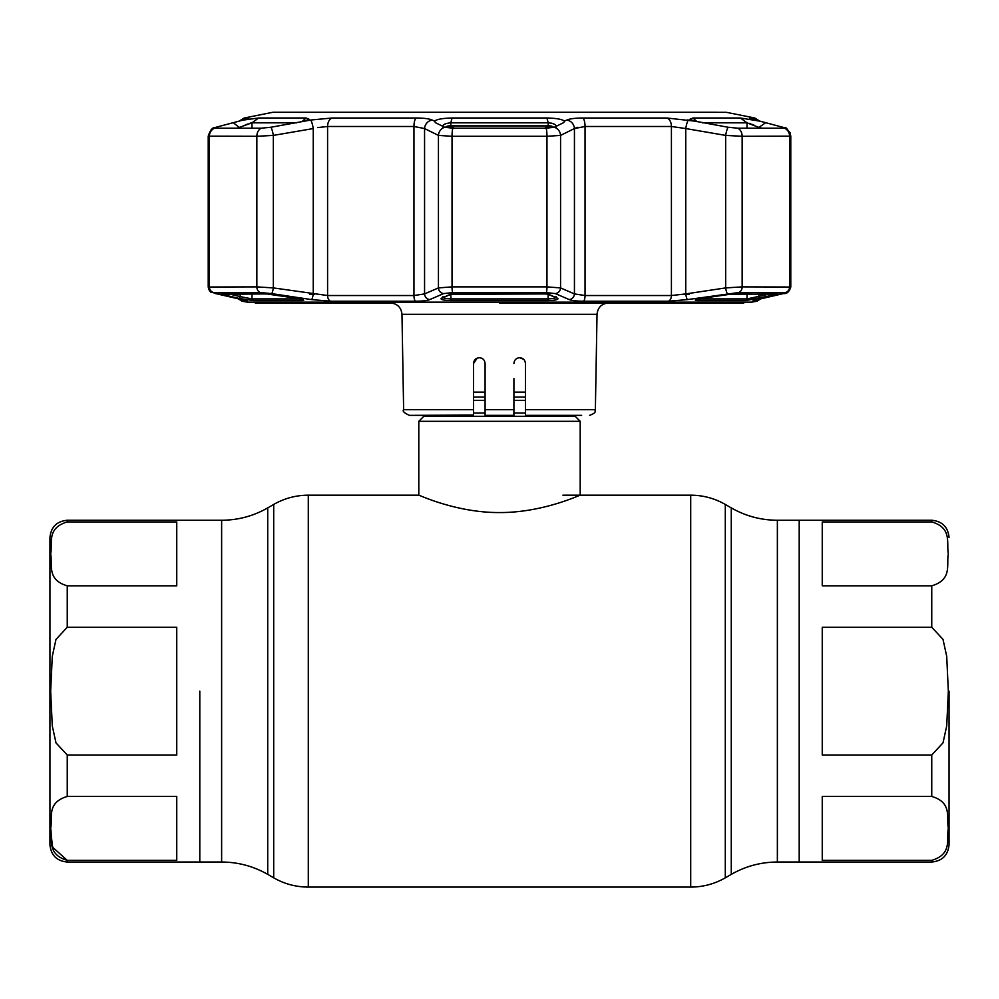 <?xml version="1.0" encoding="UTF-8"?>
<svg xmlns="http://www.w3.org/2000/svg" width="999" height="999" viewBox="0 0 999 999"><rect width="100%" height="100%" fill="white"/><g stroke="black" fill="none" stroke-linecap="round" stroke-linejoin="round"><path stroke-width="1.5" d="M199.8 691.133L199.8 862.025L199.8 691.133M931.755 521.928L822.252 521.928L822.252 585.814L931.755 585.814C952.759 579.582 946.178 564.273 948.338 553.821C946.253 543.381 952.559 527.934 931.755 521.928L931.755 520.254L799.2 520.254L799.2 862.025L799.2 520.254L777.372 520.254C760.926 520.179 745.554 516.058 731.268 507.892L725.299 504.445C714.585 498.326 703.046 495.229 690.709 495.179L562.899 495.179M574.462 415.359A4.608 4.608 0 0 0 575.199 416.308L423.801 416.308A4.608 4.608 0 0 0 424.538 415.359M575.199 416.308L580.194 421.303L580.194 495.179C580.869 494.53 543.206 512.762 499.45 512.562C455.944 512.774 418.119 494.542 418.806 495.179L308.291 495.179C295.954 495.229 284.415 498.326 273.701 504.445L273.701 877.821L267.732 874.375L267.732 507.892L273.701 504.445M423.801 416.308L418.806 421.303L418.806 495.179M525.437 392.12L513.911 392.12M485.089 392.12L473.563 392.12M580.194 421.303L418.806 421.303M176.748 755.019L176.748 627.247L67.245 627.247L55.969 639.447L52.273 656.455L50.662 691.133L52.285 725.911L55.994 742.894L67.245 755.019L176.748 755.019M176.748 796.453L67.245 796.453C46.241 802.684 52.822 817.994 50.662 828.446C52.747 838.885 46.441 854.332 67.245 860.339L176.748 860.339L176.748 796.453M67.245 520.254C56.743 521.278 50.974 527.035 49.95 537.537L49.95 844.729C50.974 855.231 56.743 861.001 67.245 862.025L221.628 862.025L221.628 520.254L67.245 520.254L67.245 521.928C46.241 528.171 52.822 543.481 50.662 553.933C52.747 564.36 46.441 579.807 67.245 585.814L176.748 585.814L176.748 521.928L67.245 521.928M67.245 862.025L67.245 860.339L52.697 847.302L50.699 831.593M49.95 691.133L49.95 832.342M822.252 691.133L822.252 755.019L931.755 755.019L943.031 742.819L946.727 725.811L948.338 691.133L946.715 656.355L943.006 639.372L931.755 627.247L822.252 627.247L822.252 691.133M822.252 860.339L931.755 860.339C952.759 854.108 946.178 838.798 948.338 828.346C946.253 817.906 952.559 802.459 931.755 796.453L822.252 796.453L822.252 860.339M931.755 860.339L931.755 862.025C942.257 861.001 948.026 855.231 949.05 844.729L949.05 691.133M523.688 359.353L519.667 357.717C523.139 358.029 525.062 359.952 525.437 363.486L525.437 409.69L595.367 409.69L597.027 314.298L401.973 314.298C401.198 307.392 397.352 303.621 390.447 302.972L255.419 302.972L253.409 302.16M481.506 358.142L479.333 357.717C482.804 358.029 484.715 359.952 485.089 363.486L485.089 415.359L513.911 415.359L513.911 378.596M478.996 357.729L477.16 358.142L473.563 363.486L473.563 415.359L409.403 415.359L473.563 415.084M473.563 373.851L473.563 363.486C473.938 359.952 475.849 358.029 479.333 357.717C482.792 358.029 484.715 359.952 485.089 363.486L485.089 378.571M525.437 415.084L525.437 409.69M517.507 358.142L519.018 357.754M581.63 415.359L525.437 415.359M523.713 359.365L519.667 357.717C516.196 358.042 514.273 359.965 513.911 363.486M513.911 409.69L485.089 409.69L485.089 415.359M745.591 302.16L743.581 302.972L499.5 302.972M311.151 119.98L332.143 118.007L416.221 118.007C423.976 118.057 429.32 118.756 432.267 120.08L434.515 121.154C436.788 119.281 442.657 118.232 452.085 117.994L546.915 117.994C556.343 118.232 562.2 119.281 564.485 121.154L566.733 120.08C569.705 118.756 575.049 118.057 582.779 118.007L666.857 118.007L694.879 121.154L689.772 119.331L692.944 117.994L740.359 117.994L759.864 121.154L749.662 118.144M750.449 118.556L752.459 119.206M752.534 119.231L753.446 119.48M691.645 120.617L689.098 120.192M786.513 128.659L790.072 132.73L790.783 136.176L742.145 136.289L725.661 135.402L685.751 128.559A8.641 1.486 99.5 0 1 688.461 120.08L687.562 119.942M214.935 293.394A5.769 4.371 -76.7 0 0 215.359 293.519L241.471 299.538A5.769 4.371 -77.4 0 0 241.77 299.6L246.728 301.211L242.02 301.211L247.415 302.16L751.585 302.16L756.98 301.211L752.272 301.211L757.23 299.6L785.164 292.57L738.436 292.57L687.462 299.6L668.294 301.211L583.491 301.211C576.623 301.161 571.878 300.624 569.28 299.6A5.769 5.357 -67.1 0 0 574.437 293.918L585.039 295.529L671.415 295.529L685.751 293.918L685.751 128.559L671.415 126.486L585.039 126.486L574.437 128.559A8.641 8.017 64.3 0 0 566.733 120.08L566.645 120.13M434.515 121.154L435.452 122.69L444.692 127.248L452.897 128.197L546.103 128.197L554.308 127.248L563.823 122.54L564.485 121.154M697.202 300.612C693.481 300.324 695.167 299.55 702.26 298.301L732.492 293.906L777.309 294.33L745.666 300.612L697.202 300.612A1.723 1.311 -90 0 0 698.289 299.051M569.28 299.6L555.344 293.594L546.228 292.57L452.772 292.57L443.656 293.594A5.769 5.357 -113.9 0 1 438.436 287.912L452.035 286.888L546.965 286.888L560.564 287.912L574.437 293.918L574.437 128.559L577.36 127.323M545.067 293.906L548.701 294.33L557.692 298.301C558.853 299.55 555.619 300.324 547.952 300.612L451.048 300.612C443.381 300.324 440.147 299.55 441.308 298.301A1.723 1.611 66.4 0 0 442.058 298.177L451.048 294.205A1.723 1.611 -114.2 0 1 450.299 294.33L545.029 293.931L453.933 293.906M727.422 293.594A5.769 0.987 -98.8 0 1 725.661 287.912L742.145 286.888L790.783 287.025L790.783 136.176C788.036 129.545 785.963 126.723 784.54 127.735L765.709 122.69L758.84 127.397L747.015 122.827L702.472 122.827M215.734 293.594A5.769 4.371 -76.7 0 1 215.359 293.519L215.359 293.519C210.714 291.196 210.414 294.368 208.217 287.025L256.855 286.888L273.339 287.912A5.769 0.987 98.8 0 1 271.578 293.594L260.564 292.57L213.836 292.57L241.77 299.6M216.071 127.248L214.598 128.197L261.201 128.197L270.879 127.248A8.641 1.474 80 0 1 273.339 135.402L256.855 136.289L208.217 136.176C210.177 130.32 212.25 127.51 214.473 127.735L214.735 127.635M270.879 127.248L310.539 120.08A8.641 1.486 80.5 0 1 313.249 128.559L273.339 135.402L273.339 287.912L327.585 295.529L413.961 295.529L424.563 293.918L438.436 287.912L438.436 135.402L424.563 128.559L413.961 126.486L327.585 126.486L317.67 127.585M245.155 125.037L248.002 123.913M250.025 123.239L250.674 123.052M449.1 122.927L450.786 122.827C444.667 123.426 442.07 124.95 442.994 127.397M449.5 122.889L450.786 122.827L450.786 125.787M556.006 127.397C556.93 124.95 554.333 123.426 548.214 122.827L549.787 122.914M550.811 123.052L551.523 123.189M552.222 123.364L553.109 123.639M752.409 124.45L753.783 125.012M546.915 117.994L548.214 122.827L450.786 122.827L452.085 117.994M689.248 294.205L684.19 294.205M314.81 294.205L309.752 294.205M755.694 120.08A8.641 6.531 -75.6 0 1 756.206 120.18L765.709 122.69L759.864 121.154L754.782 118.007L750.124 118.007A8.641 8.492 90 0 1 753.346 119.418M781.018 128.197L782.554 127.148M761.9 128.197L758.84 127.397L758.84 128.197M694.879 121.154L728.121 127.248L737.799 128.197L784.402 128.197A8.641 8.054 90 0 1 789.61 136.289L789.61 286.888A5.769 5.37 -90 0 1 785.164 292.57M698.888 298.913L747.015 298.913L770.179 293.931M702.26 298.301L728.096 294.33M776.298 293.931A1.723 1.311 76.6 0 0 777.309 294.33M760.451 298.301A1.723 1.311 -103.1 0 1 758.84 296.591L758.84 293.931M222.702 293.931A1.723 1.311 103.4 0 1 221.691 294.33L266.508 293.906L296.74 298.301C303.833 299.55 305.519 300.324 301.798 300.612A1.723 1.311 -90 0 1 300.711 299.051M301.798 300.612L253.334 300.612L238.549 298.301A1.723 1.311 -76.9 0 0 240.16 296.591L251.985 298.913L300.112 298.913M238.549 298.301L221.691 294.33M442.994 296.591C442.045 297.852 444.642 298.614 450.786 298.913L548.214 298.913C554.358 298.614 556.955 297.852 556.006 296.591M441.308 298.301L450.299 294.33M545.029 293.931L547.952 294.205A1.723 1.611 -65.8 0 0 548.701 294.33M557.692 298.301A1.723 1.611 113.6 0 1 556.942 298.177L556.418 297.09M747.015 128.197L747.015 122.827L740.359 117.994M749.35 123.352L750.873 123.864M765.709 122.69L767.282 123.102M442.607 126.211L443.206 125.175M443.868 124.638L445.192 123.913M443.656 293.594L429.72 299.6A5.769 5.357 -112.9 0 1 424.563 293.918L424.563 128.559A8.641 8.017 115.7 0 1 432.267 120.08L432.155 120.042M217.982 128.197L216.446 127.148L236.089 121.928M310.539 120.08L309.752 120.217M242.295 120.342A8.641 6.531 75.6 0 1 242.794 120.18A8.641 6.531 75.6 0 1 243.306 120.08L258.641 117.994L306.056 117.994L309.228 119.331L304.121 121.154M245.654 119.418A8.641 8.492 -90 0 1 248.876 118.007L243.306 120.08M554.308 127.248A8.641 8.004 63.2 0 1 560.564 135.402L546.965 136.289L452.035 136.289L438.436 135.402A8.641 8.004 116.8 0 1 444.692 127.248M429.72 299.6C427.085 300.637 422.352 301.174 415.509 301.211L330.706 301.211L311.538 299.6L271.578 293.594M313.249 128.559L313.249 293.918A5.769 0.987 98.3 0 1 311.538 299.6M246.728 301.211L246.753 301.211A5.769 5.657 90 0 1 244.468 300.262L245.579 300.574M247.14 301.099L246.441 300.786M246.378 300.761L245.392 300.474M783.266 293.594A5.769 4.371 76.7 0 0 783.641 293.519A5.769 4.371 76.7 0 0 784.065 293.394M687.462 299.6A5.769 0.987 -98.3 0 1 685.751 293.918L725.661 287.912L725.661 135.402A8.641 1.474 100 0 1 728.121 127.248M555.344 293.594A5.769 5.357 -66.1 0 0 560.564 287.912L560.564 135.402L574.437 128.559M266.933 293.918A1.723 1.349 -90 0 1 266.733 293.931L270.904 294.33M296.74 298.301L302.959 299.737L302.385 298.539M296.528 122.827L251.985 122.827L237.1 128.197M212.512 128.646L214.598 128.197A8.641 8.054 90 0 0 209.39 136.289L209.39 286.888A5.769 5.37 90 0 0 213.836 292.57M754.782 118.007L726.31 112.313L272.69 112.313L244.218 118.007L239.123 121.129L233.291 122.69L240.16 128.197M233.291 122.69L216.446 127.148M752.284 119.156L756.206 120.18A8.641 6.531 -75.6 0 1 756.705 120.342M553.371 127.547A5.769 5.382 -111.8 0 0 550.099 125.936A5.769 0.974 -88.1 0 0 549.937 125.849L549.937 125.849A5.769 0.974 -88.1 0 0 549.775 125.924M544.517 128.197L550.099 125.936L448.901 125.936A5.769 0.974 -91.9 0 1 449.063 125.849L449.063 125.849A5.769 0.974 -91.9 0 1 449.225 125.924M445.629 127.547A5.769 5.382 111.8 0 1 448.901 125.936L454.483 128.197M726.31 112.313L273.027 112.275L716.92 112.275M931.755 862.025L777.372 862.025C760.926 862.1 745.554 866.22 731.268 874.375L731.268 507.892M731.268 874.375L725.299 877.821L725.299 504.445M725.299 877.821C714.585 883.953 703.046 887.037 690.709 887.087L690.709 495.179M690.709 887.087L308.291 887.087L308.291 495.179M777.372 862.025L777.372 520.254M525.437 413.049L513.911 413.049M485.089 413.049L473.563 413.049M525.437 397.103L513.911 397.103M485.089 397.103L473.563 397.103M525.437 400.374L513.911 400.374M485.089 400.374L473.563 400.374M67.245 755.019L67.245 796.453M67.245 585.814L67.245 627.247M931.755 796.453L931.755 755.019M931.755 627.247L931.755 585.814M401.973 314.298L403.633 409.69L473.563 409.69M452.897 128.197A8.641 1.324 90 0 0 452.035 136.289L452.035 286.888A5.769 0.874 -90 0 0 452.772 292.57M260.564 292.57A5.769 4.495 90 0 1 256.855 286.888L256.855 136.289A8.641 6.743 90 0 1 261.201 128.197M332.143 118.007A8.641 5.669 90 0 0 327.585 126.486L327.585 295.529A5.769 3.784 90 0 0 330.706 301.211M450.786 294.318L451.048 300.612M692.944 117.994L697.065 121.716M745.666 300.612A1.723 1.636 -90 0 0 747.015 298.913L747.015 293.931M728.134 294.33L777.784 293.931A1.723 1.611 -90 0 0 778.071 293.906M220.929 293.906A1.723 1.611 -90 0 0 221.216 293.931L266.733 293.931A1.723 1.349 -90 0 1 266.508 293.906M228.821 293.931L240.16 296.591L240.16 293.931M253.334 300.612A1.723 1.636 -90 0 1 251.985 298.913L251.985 293.931M547.952 300.612L548.214 294.318M548.214 125.787L548.214 122.827M244.218 118.007L248.876 118.007M415.509 301.211A5.769 1.886 90 0 1 413.961 295.529L413.961 126.486A8.641 2.822 90 0 1 416.221 118.007M737.799 128.197A8.641 6.743 90 0 1 742.145 136.289L742.145 286.888A5.769 4.495 -90 0 1 738.436 292.57M668.294 301.211A5.769 3.784 -90 0 0 671.415 295.529L671.415 126.486A8.641 5.669 90 0 0 666.857 118.007M582.779 118.007A8.641 2.822 90 0 1 585.039 126.486L585.039 295.529A5.769 1.886 -90 0 1 583.491 301.211M546.228 292.57A5.769 0.874 -90 0 0 546.965 286.888L546.965 136.289A8.641 1.324 90 0 0 546.103 128.197M752.272 301.211A5.769 5.657 -90 0 0 754.532 300.262M258.641 117.994L251.985 122.827L251.985 128.197M306.056 117.994L301.935 121.716M267.732 874.375C253.446 866.22 238.074 862.1 221.628 862.025M267.732 507.892C253.446 516.058 238.074 520.179 221.628 520.254M308.291 887.087C295.954 887.037 284.415 883.953 273.701 877.821M931.755 520.254C942.257 521.278 948.026 527.035 949.05 537.537M597.027 314.298C597.802 307.392 601.648 303.621 608.553 302.972M595.367 409.69C594.08 411.288 597.914 412.187 589.597 415.359M403.633 409.69C402.197 411.051 404.12 412.949 409.403 415.359M696.615 298.539L696.041 299.737L702.297 298.301M453.971 293.931L451.048 294.205M547.952 294.205L556.942 298.177M442.582 297.09L442.058 298.177M761.076 121.441L759.877 121.129M237.55 121.541L247.178 118.931M208.217 287.025L208.217 136.176L208.217 287.025L208.816 289.585L211.451 292.27M241.471 299.538L245.679 300.612M242.02 301.211L238.299 298.826M787.549 292.257L783.641 293.519C786.862 293.993 789.247 291.82 790.783 287.025M753.396 300.587L783.641 293.519M760.701 298.826L756.98 301.211M270.866 294.33L296.703 298.301M553.733 127.447A5.769 5.769 0 0 0 549.925 125.849L449.063 125.849A5.769 5.769 0 0 0 445.267 127.447"/></g></svg>
